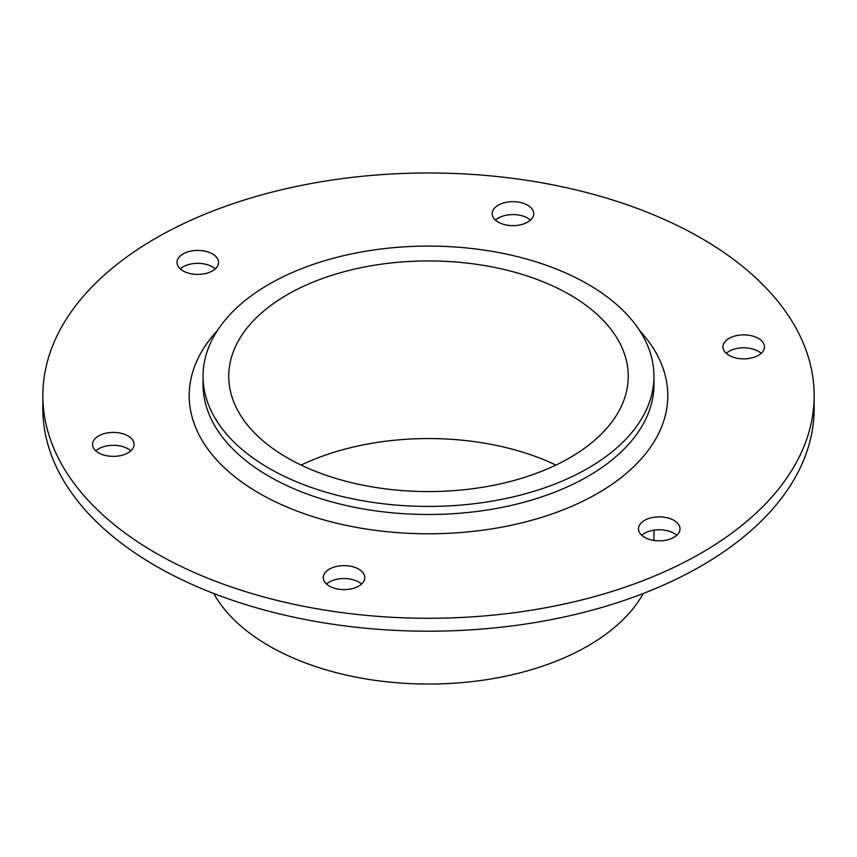 <?xml version="1.0" encoding="UTF-8"?>
<svg xmlns="http://www.w3.org/2000/svg" width="857" height="857" viewBox="0 0 857 857"><rect width="100%" height="100%" fill="white"/><g stroke="black" fill="none" stroke-linecap="round" stroke-linejoin="round"><path stroke-width="1.29" d="M130.789 450.846A20.761 11.987 0 0 0 127.982 448.832A20.761 11.987 0 0 0 95.802 450.846M98.619 452.871A20.761 11.987 180 0 1 92.535 444.387A20.761 11.987 180 0 1 113.295 432.399A20.761 11.987 180 0 1 134.067 444.387A20.761 11.987 180 0 1 121.244 455.463A20.761 11.987 180 0 1 98.619 452.871M530.451 220.11A20.761 11.987 0 0 0 527.644 218.096A20.761 11.987 0 0 0 495.464 220.11M498.271 222.124A20.761 11.987 180 0 1 492.197 213.65A20.761 11.987 180 0 1 512.957 201.663A20.761 11.987 180 0 1 533.718 213.65A20.761 11.987 180 0 1 520.906 224.727A20.761 11.987 180 0 1 498.271 222.124M676.741 535.304A20.761 11.987 0 0 0 673.923 533.29A20.761 11.987 0 0 0 641.743 535.304M644.56 537.328A20.761 11.987 180 0 1 638.476 528.844A20.761 11.987 180 0 1 659.247 516.857A20.761 11.987 180 0 1 680.008 528.844A20.761 11.987 180 0 1 667.185 539.921A20.761 11.987 180 0 1 644.56 537.328M761.198 353.33A20.761 11.987 0 0 0 758.381 351.306A20.761 11.987 0 0 0 726.211 353.33M729.018 355.344A20.761 11.987 180 0 1 722.933 346.871A20.761 11.987 180 0 1 743.705 334.883A20.761 11.987 180 0 1 764.465 346.871A20.761 11.987 180 0 1 751.643 357.947A20.761 11.987 180 0 1 729.018 355.344M215.257 268.873A20.761 11.987 0 0 0 212.44 266.848A20.761 11.987 0 0 0 180.259 268.873M183.077 270.887A20.761 11.987 180 0 1 176.992 262.413A20.761 11.987 180 0 1 197.753 250.426A20.761 11.987 180 0 1 218.524 262.413A20.761 11.987 180 0 1 205.701 273.49A20.761 11.987 180 0 1 183.077 270.887M361.536 584.067A20.761 11.987 0 0 0 358.729 582.053A20.761 11.987 0 0 0 326.549 584.067M329.356 586.081A20.761 11.987 180 0 1 323.282 577.607A20.761 11.987 180 0 1 344.043 565.62A20.761 11.987 180 0 1 364.803 577.607A20.761 11.987 180 0 1 351.991 588.684A20.761 11.987 180 0 1 329.356 586.081M217.367 330.598A239.296 138.159 0 0 0 259.285 493.321A239.296 138.159 0 0 0 570.976 506.637A239.296 138.159 0 0 0 639.633 330.598M653.955 376.255L653.955 384.322A225.455 130.168 180 0 1 514.778 504.58A225.455 130.168 180 0 1 269.077 476.363A225.455 130.168 180 0 1 203.045 384.322L203.045 376.255A225.455 130.168 180 0 1 428.5 246.088A225.455 130.168 180 0 1 653.955 376.255A225.455 130.168 180 0 1 514.778 496.514A225.455 130.168 180 0 1 269.077 468.297A225.455 130.168 180 0 1 203.045 376.255M155.803 553.065A385.65 222.649 0 0 0 576.086 601.335A385.65 222.649 0 0 0 814.15 395.634A385.65 222.649 0 0 0 428.5 172.975A385.65 222.649 0 0 0 42.85 395.634A385.65 222.649 0 0 0 155.803 553.065M814.15 395.634L814.15 408.543A385.65 222.649 180 0 1 576.086 614.255A385.65 222.649 180 0 1 155.803 565.984A385.65 222.649 180 0 1 42.85 408.543L42.85 395.634M555.914 465.062A199.745 115.32 0 0 0 301.086 465.062M287.256 457.799A199.745 115.32 180 0 1 228.755 376.255A199.745 115.32 180 0 1 428.5 260.924A199.745 115.32 180 0 1 628.245 376.255A199.745 115.32 180 0 1 504.944 482.791A199.745 115.32 180 0 1 287.256 457.799M643.275 593.472A225.455 130.168 180 0 1 269.077 645.921A225.455 130.168 180 0 1 213.725 593.472M653.955 530.172L653.955 540.446"/></g></svg>
